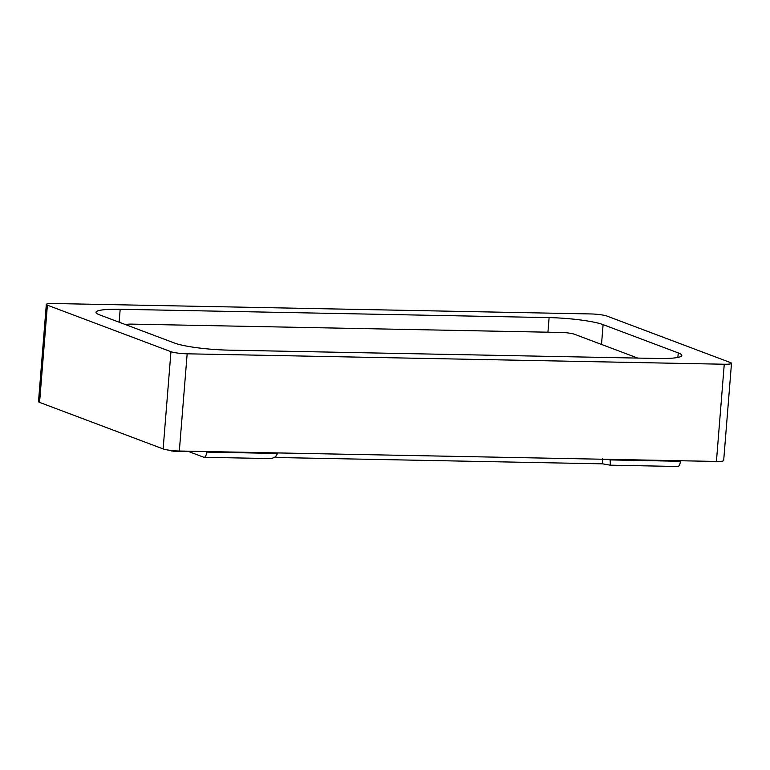 <?xml version="1.0" encoding="UTF-8"?>
<svg xmlns="http://www.w3.org/2000/svg" width="770" height="770" viewBox="0 0 770 770"><rect width="100%" height="100%" fill="white"/><g stroke="black" fill="none" stroke-linecap="round" stroke-linejoin="round"><path stroke-width="1.16" d="M46.325 304.41L38.5 401.622A12.301 1.627 4.6 0 0 39.568 402.392L163.134 448.91A12.301 1.627 4.6 0 0 179.333 451.018L716.427 461.442A12.301 1.627 4.6 0 0 723.675 460.547L731.5 363.334A12.301 1.627 4.6 0 0 730.432 362.564L606.866 316.047A12.301 1.627 4.6 0 0 590.667 313.939L53.573 303.515A12.301 1.627 4.6 0 0 46.325 304.41A12.301 1.627 4.6 0 0 47.394 305.18L170.959 351.697A12.301 1.627 4.6 0 0 187.158 353.805L724.252 364.239A12.301 1.627 4.6 0 0 731.5 363.334M678.245 352.91L603.103 324.622A40.993 5.428 4.6 0 0 549.106 317.606L120.178 309.28A40.993 5.428 4.6 0 0 96.009 312.274A40.993 5.428 4.6 0 0 99.58 314.843L174.723 343.131A40.993 5.428 4.6 0 0 228.719 350.138L657.647 358.474A40.993 5.428 4.6 0 0 681.806 355.471A40.993 5.428 4.6 0 0 678.245 352.91L677.879 357.434M637.753 358.089L574.314 334.199A10.251 1.357 4.6 0 0 560.82 332.447L131.882 324.122A10.251 1.357 4.6 0 0 125.895 324.748M199.469 451.403L174.001 451.345L169.227 450.209M716.052 461.442L687.514 460.883M606.654 459.315L610.1 459.921L680.391 461.288L680.43 460.749M680.391 461.288A6.15 2.551 91.1 0 1 677.764 466.485L610.235 465.176L602.592 463.838L274.938 457.476M610.331 465.109L610.138 459.382M188.871 451.634L203.703 457.216A6.15 2.551 -88.9 0 0 204.079 457.284A6.15 2.551 -88.9 0 0 206.697 452.086L276.988 453.453L277.036 452.914M206.697 452.086L206.745 451.547M277.431 452.924L275.699 456.716L271.608 458.602L204.079 457.284M277.874 452.924L275.699 456.716M602.448 458.574L602.689 463.771M163.134 448.91L170.959 351.697M179.333 451.018L187.158 353.805M39.568 402.392L47.394 305.18M716.427 461.442L724.252 364.239M119.138 322.207L120.178 309.28M547.932 332.197L549.106 317.606M601.505 344.44L603.103 324.622M174.001 451.345L174.049 450.739M171.296 450.989L171.344 450.479"/></g></svg>
